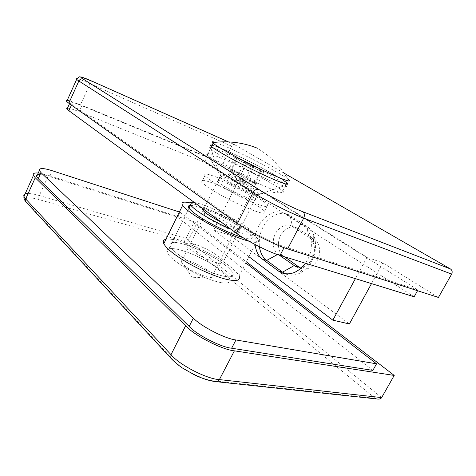 <?xml version="1.0" encoding="UTF-8"?>
<svg xmlns="http://www.w3.org/2000/svg" width="476" height="476" viewBox="0 0 476 476"><rect width="100%" height="100%" fill="white"/><g stroke="black" fill="none" stroke-linecap="round" stroke-linejoin="round"><path stroke-width="0.36" stroke-dasharray="2.38 1.78" d="M302.07 267.214L304.444 266.387C307.788 264.668 310.322 262.133 312.06 258.777C314.731 253.66 315.16 248.329 313.333 242.784C312.232 240.225 310.774 238.381 308.96 237.238L306.663 226.112C309.59 227.909 311.953 230.872 313.749 235.001C316.736 243.998 316.046 252.691 311.679 261.074C308.829 266.554 304.7 270.677 299.285 273.438C294.483 275.491 290.086 275.723 286.094 274.122L284.737 273.736M302.546 224.601L285.886 213.926L290.003 215.467L306.663 226.112L302.546 224.601C311.56 228.962 314.499 248.412 307.502 259.759L305.396 263.216M283.482 191.774L258.504 193.881C258.712 194.809 256.564 194.404 252.054 192.661C243.284 189.43 224.297 179.398 221.245 176.453L208.577 156.271C212.891 159.609 221.78 164.851 235.245 171.997C249.954 179.595 262.062 185.319 271.582 189.162C280.519 192.756 284.481 193.625 283.482 191.774L282.679 190.93C278.793 187.627 270.541 182.594 257.927 175.834C243.742 168.361 231.384 162.411 220.852 157.984C209.285 153.147 204.745 152.207 207.238 155.158L211.457 146.548M282.679 190.93L286.909 182.683C282.928 179.553 274.604 174.627 261.937 167.903C247.698 160.46 235.334 154.462 224.839 149.916C219.174 147.453 214.944 145.864 212.153 145.144C214.944 145.864 219.174 147.453 224.839 149.916C235.334 154.462 247.698 160.46 261.937 167.903C274.604 174.627 282.928 179.553 286.909 182.683L288.545 179.5L287.635 178.809C281.851 169.034 274.521 160.692 265.632 153.778L257.462 148.244M258.504 193.881L258.069 193.327C256.034 190.662 237.048 180.487 227.058 176.626C221.423 174.406 219.204 174.097 220.412 175.709L221.245 176.453M217.532 181.517C219.079 184.081 239.261 194.97 249.091 198.522C254.392 200.503 256.421 200.664 255.184 199.016C253.214 196.231 234.269 186.021 224.255 182.26C218.603 180.083 216.366 179.839 217.532 181.517L220.412 175.709M299.606 267.5L301.302 268.381C307.734 270.094 313.053 267.447 317.272 260.437C321.502 253.619 319.699 241.85 314.124 239.053L296.256 227.564C290.949 224.904 282.851 229.807 280.221 236.352C276.848 242.968 278.442 252.946 283.232 255.85L284.541 256.784M279.287 255.154L277.99 254.226C273.206 251.31 271.629 241.267 275.021 234.603C277.669 227.998 285.784 223.042 291.092 225.707L308.96 237.238L314.124 239.053M438.426 297.452L382.859 262.883L367.002 257.302L240.029 177.524L255.921 183.909L223.131 163.512L80.504 104.768L69.871 100.93M283.999 173.109L234.525 144.621L228.379 141.884L234.525 144.621M223.131 163.512L231.711 146.191C232.502 144.811 233.413 144.276 234.442 144.573M382.859 262.883L371.494 283.613M349.39 323.948L229.973 235.192L255.921 183.909M248.912 256.689L213.694 230.063L229.973 235.192M213.694 230.063L240.029 177.524M367.002 257.302L355.405 278.644M285.886 213.926L283.964 212.897C276.83 210.237 269.838 212.486 262.99 219.65C257.219 226.397 254.583 234.739 255.082 244.676M208.577 156.271L207.238 155.158M297.613 228.29L292.448 226.439L290.003 215.467L288.081 214.438C280.816 211.76 273.754 214.075 266.893 221.388C261.116 228.278 258.611 236.733 259.366 246.741M285.439 273.849L286.094 274.122M223.226 271.891C215.711 265.501 198.361 255.981 185.926 251.762C174.484 247.645 164.672 247.062 167.1 252.524C167.974 254.315 169.706 256.332 172.294 258.581C179.19 264.959 197.814 275.455 211.148 279.93C224.672 284.422 230.878 284.136 229.777 279.079C228.664 276.913 226.481 274.521 223.226 271.891C215.711 265.501 198.361 255.981 185.926 251.762C174.484 247.645 164.672 247.062 167.1 252.524C167.974 254.315 169.706 256.332 172.294 258.581C179.19 264.959 197.814 275.455 211.148 279.93C224.672 284.422 230.878 284.136 229.777 279.079C228.664 276.913 226.481 274.521 223.226 271.891M175.46 252.191C172.847 249.971 171.092 247.984 170.194 246.235C167.689 240.915 177.447 241.647 188.871 245.83C201.294 250.12 218.68 259.628 226.255 265.941C229.533 268.541 231.741 270.898 232.883 273.004C234.067 277.919 227.903 278.085 214.402 273.51C201.086 268.952 182.409 258.48 175.46 252.191M179.363 212.004L179.976 212.207L177.56 217.133L49.712 176.578L52.348 170.765M179.976 212.207L245.717 262.913M372.869 370.393L177.56 217.133M37.509 174.668C40.043 174.139 44.107 174.775 49.712 176.578M190.305 205.394C192.851 205.376 196.499 206.191 201.247 207.828C210.19 210.904 220.489 215.646 232.151 222.054C242.474 227.927 248.996 232.633 251.721 236.173C253.482 239.279 250.543 239.749 242.909 237.583M221.524 275.705C230.479 277.919 234.263 277.02 232.883 273.004C230.509 268.857 224.261 263.775 214.135 257.748C202.657 251.233 192.381 246.663 183.314 244.039C173.425 241.243 169.057 241.975 170.194 246.235C172.229 250.168 178.667 255.368 189.507 261.848C201.872 268.756 212.54 273.373 221.524 275.705M190.067 202.913L197.558 205.126C208.298 208.839 220.614 214.521 234.513 222.167C246.824 229.17 254.636 234.811 257.95 239.089L239.089 275.83C236.197 270.82 228.712 264.727 216.634 257.546C202.96 249.769 190.674 244.295 179.779 241.118C173.907 239.392 169.313 238.773 165.999 239.255M249.079 241.267C257.076 243.307 260.033 242.581 257.95 239.089M257.046 205.442C248.883 199.956 231.098 190.59 218.847 185.509C207.536 180.684 198.391 178.387 201.681 182.284L207.631 187.104C215.211 192.459 234.4 202.711 247.538 208.131C260.848 213.599 266.495 214.634 264.472 211.237C263.026 209.66 260.55 207.726 257.046 205.442M210.91 180.481L204.882 175.775C201.515 172.026 210.594 174.484 221.893 179.375C234.127 184.539 251.953 193.887 260.176 199.289C263.704 201.544 266.209 203.43 267.69 204.954C269.791 208.196 264.204 207.036 250.911 201.479C237.792 195.963 218.549 185.735 210.91 180.481M206.965 157.187L417.976 289.938L284.529 246.723C274.485 243.837 249.769 231.282 240.844 224.541L69.871 102.881C68.978 101.156 72.977 102.102 81.884 105.726L206.965 157.187L204.484 162.251L79.159 111.723L81.884 105.726M417.976 289.938L417.535 290.723M414.144 296.774L204.484 162.251M67.521 108.106C69.77 108.284 73.649 109.492 79.159 111.723M203.103 208.857C205.644 207.102 227.57 216.949 236.84 223.708C239.398 225.511 240.898 226.951 241.332 228.028C240.719 230.164 234.061 228.224 221.358 222.209M205.305 215.848L207.709 217.889C212.439 221.286 218.615 224.63 226.237 227.903C232.71 230.503 236.078 231.11 236.334 229.718L232.681 226.106C227.486 222.482 221.114 219.109 213.551 215.973C206.983 213.426 204.031 213.141 204.698 215.116L205.305 215.848L203.758 211.165M181.386 262.014L184.135 265.215C191.292 271.695 210.927 279.817 212.582 276.8L212.695 275.235L209.613 271.754C204.662 267.798 198.391 264.394 190.799 261.544C184.158 259.301 181.023 259.462 181.386 262.014L204.698 215.116M194.375 202.478C199.902 203.466 207.988 206.423 218.639 211.338C230.17 216.86 239.345 222.018 246.163 226.826C249.585 229.224 251.965 231.306 253.303 233.073C256.51 237.804 246.336 235.929 231.027 229.277M194.267 221.78L48.463 175.4L39.324 195.547L186.009 238.464L194.267 221.78L246.306 261.77M38.247 173.026L48.463 175.4M381.645 397.597L186.009 238.464L184.26 241.427L375.136 398.317L214.605 380.919C203.657 380.502 179.88 368.245 172.514 359.243L27.34 202.841C22.259 197.998 29.119 196.457 39.234 199.658L184.26 241.427M376.879 398.965L375.136 398.317M220.239 177.429C222.494 179.619 233.056 185.646 241.106 189.436C250.929 194.25 259.872 197.159 257.742 194.946L257.439 194.583C255.945 192.691 244.848 186.259 236.328 182.243C226.035 177.179 216.568 174.156 219.781 176.989L220.239 177.429L211.255 149.464C215.485 153.105 237.298 165.16 253.875 173.109C274.218 183.141 291.205 189.353 286.028 185.17C283.91 182.439 260.818 169.486 243.165 161.001C222.03 150.529 202.865 143.431 211.255 149.464L210.701 147.828L211.165 146.293M203.514 247.758C193.339 242.867 183.314 241.338 185.967 245.14C186.901 247.895 197.552 255.017 206.221 258.801C216.723 263.805 226.213 264.971 223.559 261.318C222.572 258.522 212.01 251.489 203.514 247.758M251.536 166.921L263.793 172.217L261.312 169.694L247.187 162.167L235.061 156.89L236.917 159.115L251.536 166.921L245.556 178.815L231.033 170.932L236.917 159.115M263.793 172.217L257.873 183.903L245.556 178.815L239.618 183.795L229.319 168.433L235.061 156.89M261.312 169.694L255.541 181.118L241.499 173.52L239.618 183.795L229.319 168.433L241.499 173.52L247.187 162.167M255.541 181.118L257.873 183.903L239.618 183.795L255.541 181.118M246.134 162.596L254.011 166.743L252.518 166.404L244.599 162.233L246.134 162.596M244.372 182.6C245.729 183.129 246.241 183.206 245.925 182.82C244.313 181.588 241.707 180.196 238.101 178.631C236.727 178.083 236.197 178.006 236.512 178.393C238.125 179.625 240.749 181.029 244.372 182.6M261.848 170.515C262.782 171.419 261.479 171.122 257.956 169.635C251.477 166.951 238.006 159.871 236.739 158.49C235.84 157.58 237.232 157.913 240.915 159.49C247.484 162.251 260.39 169.034 261.848 170.515L253.756 186.521C252.417 184.825 239.601 177.982 232.978 175.388C229.265 173.907 227.825 173.686 228.653 174.728C229.801 176.328 243.171 183.468 249.71 185.973C253.268 187.365 254.612 187.55 253.756 186.521M215.098 142.324L226.374 146.804C236.34 151.172 248.222 156.925 262.014 164.077C274.479 170.628 283.018 175.537 287.635 178.809M283.232 255.85L277.99 254.226L277.431 254.535M231.711 146.191L90.059 83.699L80.504 104.768M76.969 78.695C79.432 79.254 83.8 80.926 90.059 83.699C90.845 82.122 91.707 81.378 92.653 81.461M71.763 104.446L71.459 105.125M240.398 225.422L240.844 224.541M284.529 246.723L284.047 247.651M39.234 199.658C38.592 198.718 38.621 197.35 39.324 195.547C35.04 194.273 31.315 193.589 28.155 193.5M26.495 202.449L27.34 202.841M214.605 380.919L216.77 381.734M172.514 359.243L171.467 358.868M211.951 145.555C213.748 145.043 230.051 151.999 244.325 159.043C261.485 167.332 283.434 179.559 286.141 182.451C291.252 186.503 275.051 180.517 254.91 170.61C235.221 161.174 211.231 147.495 211.671 146.12M313.749 235.001L313.333 242.784M255.184 199.016L258.069 193.327M296.256 227.564L291.092 225.707M301.302 268.381L297.708 267.304M288.081 214.438L283.964 212.897M304.444 266.387L299.285 273.438M167.1 252.524L188.966 208.107L167.1 252.524M253.303 233.073L251.721 236.173M201.681 182.284L204.882 175.775M264.472 211.237L267.69 204.954M69.49 103.726L69.871 102.881M241.332 228.028L236.334 229.718M212.695 275.235L236.048 229.135M212.582 276.8L192.471 277.746L183.308 264.46M257.742 194.946L286.028 185.17L286.368 184.004L285.945 182.57L282.982 180.089C280.066 177.834 259.682 166.392 244.313 159.032C229.64 151.826 214.783 145.477 211.987 145.472M185.967 245.14L203.163 210.487M203.74 209.321L219.781 176.989M223.559 261.318L257.433 194.577M254.011 166.743L245.925 182.82M236.739 158.49L228.653 174.728M244.599 162.233L236.512 178.393"/><path stroke-width="0.71" d="M286.909 182.683C289.777 185.372 286.153 184.617 276.05 180.416C267.381 176.816 251.257 169.164 237.298 161.798C223.5 154.462 214.884 149.381 211.457 146.548C209.809 145.132 210.035 144.662 212.153 145.144C210.035 144.662 209.809 145.132 211.457 146.548C214.884 149.381 223.5 154.462 237.298 161.798C251.257 169.164 267.381 176.816 276.05 180.416C286.153 184.617 289.777 185.372 286.909 182.683M302.07 267.214L296.048 266.81L279.287 255.154M284.541 256.784L299.606 267.5M287.635 248.888L438.426 297.452L451.659 274.111L303.694 218.133L287.635 248.888C276.169 245.622 247.633 231.122 237.465 223.405L253.101 192.524L78.849 80.997L68.824 103.244L237.465 223.405M69.871 100.93C66.729 100.103 65.67 100.287 66.705 101.483L68.824 103.244M92.653 81.461L228.397 141.884L92.856 81.557C82.985 77.082 77.326 75.535 83.211 79.093L258.676 189.383C268.024 195.505 292.984 208.137 302.778 211.701L450.498 268.988L283.999 173.109M450.498 268.988C452.218 270.267 452.605 271.974 451.659 274.111M371.494 283.613L349.39 323.948L332.855 320.164L248.912 256.689M355.405 278.644L332.855 320.164M255.082 244.676C256.046 251.465 258.51 256.302 262.484 259.182L278.317 270.945L281.869 272.926C290.479 275.604 298.321 272.367 305.396 263.216M259.366 246.741C260.455 253.125 262.895 257.689 266.697 260.426L282.542 272.147L285.439 273.849M245.717 262.913L376.552 363.819L235.941 339.965C225.267 338.811 201.199 326.465 193.369 318.129L40.99 172.604L39.359 170.563C38.943 167.832 43.274 167.897 52.348 170.765L179.363 212.004M40.99 172.604L38.247 178.684L189.162 326.423L193.369 318.129M376.552 363.819L372.869 370.393L231.639 348.224C220.906 347.224 196.897 334.89 189.162 326.423M38.247 178.684L36.634 176.602C36.218 175.662 36.509 175.019 37.509 174.668M242.909 237.583L241.189 237.06C232.365 234.228 221.673 229.402 209.113 222.578C198.046 216.259 191.328 211.433 188.966 208.107C187.859 206.423 188.306 205.519 190.305 205.394M249.079 241.267L245.521 240.231C236.572 237.488 220.442 230.444 206.876 222.822C193.494 215.176 185.402 209.369 182.605 205.4C180.725 202.151 183.212 201.324 190.067 202.913M165.999 239.255C163.435 239.809 162.709 241.29 163.821 243.694C166.225 248.389 173.978 254.654 187.092 262.49C200.414 270.273 216.532 276.937 225.66 279.132C236.298 281.721 240.773 280.62 239.089 275.83M71.459 105.125L68.925 110.735L236.435 233.234L240.398 225.422M417.535 290.723L414.144 296.774L280.013 255.386C269.91 252.661 245.259 240.124 236.435 233.234M68.925 110.735L67.056 109.123C66.503 108.463 66.652 108.117 67.521 108.106M221.358 222.209C214.926 218.966 210.029 216.104 206.667 213.611L203.758 211.165C202.586 209.958 202.371 209.19 203.103 208.857M231.027 229.277C218.204 223.839 202.651 215.057 196.249 210.124C193.506 208.095 191.602 206.358 190.543 204.9C189.103 202.645 190.376 201.842 194.375 202.478M35.248 177.756L185.628 325.798L171.003 354.68L25.68 198.98L35.248 177.756L33.445 175.406C32.66 173.478 34.26 172.687 38.247 173.026M216.77 381.734L376.879 398.965C379.235 399.37 380.824 398.918 381.645 397.597L394.211 375.433L246.306 261.77M381.645 397.597L219.388 379.592L234.406 350.836L394.211 375.433M234.406 350.836C222.137 349.747 194.428 335.515 185.628 325.798M288.545 179.5C291.449 182.118 287.861 181.296 277.776 177.036C269.124 173.389 253 165.707 239.011 158.353C225.19 151.041 216.55 145.995 213.087 143.228L212.439 142.651C211.35 141.527 212.236 141.42 215.098 142.324M278.317 270.945L282.542 272.147L294.001 265.685L299.249 267.256M302.778 211.701C304.569 213.189 304.872 215.336 303.694 218.133C292.478 214.188 263.698 199.617 253.101 192.524C254.678 189.93 256.534 188.883 258.676 189.383M83.211 79.093C81.36 78.522 79.909 79.159 78.849 80.997L76.636 79.409C75.928 78.784 76.041 78.546 76.969 78.695M66.705 101.483L76.636 79.409C78.266 77.314 79.319 76.487 79.795 76.928L81.277 76.993L92.856 81.557M277.431 254.535L266.697 260.426L262.484 259.182M235.941 339.965L231.639 348.224M284.047 247.651L280.013 255.386M28.155 193.5C24.698 193.548 23.306 194.535 23.967 196.469L25.68 198.98L25.746 201.645L26.495 202.449M171.003 354.68C179.428 364.943 206.905 379.098 219.388 379.592C218.442 381.306 217.193 381.984 215.652 381.615C209.773 380.943 202.871 378.783 194.946 375.13L182.433 368.019C180.362 366.71 174.18 361.933 170.729 358.041L171.003 354.68M171.467 358.868L25.746 201.645C23.568 198.879 23.83 196.499 23.967 196.469L33.445 175.406M211.671 146.12L211.951 145.555M297.708 267.304L296.048 266.81M284.737 273.736L281.869 272.926M36.634 176.602L39.359 170.563M182.605 205.4L163.821 243.694M67.056 109.123L69.49 103.726M190.543 204.9L188.966 208.107M211.987 145.472L211.165 146.293M203.163 210.487L203.74 209.321M211.457 146.548L213.087 143.228M257.462 148.244L253.155 146.596C239.922 142.11 226.35 140.795 212.439 142.651"/></g></svg>
